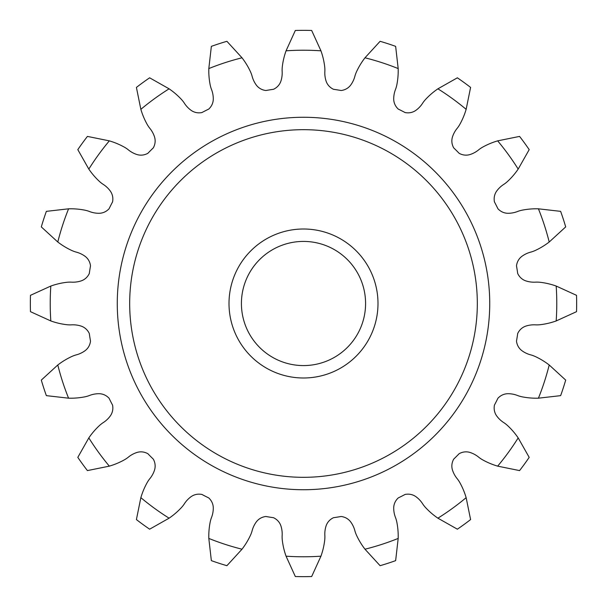 <?xml version="1.0" encoding="UTF-8"?>
<svg xmlns="http://www.w3.org/2000/svg" width="607" height="607" viewBox="0 0 607 607"><rect width="100%" height="100%" fill="white"/><g stroke="black" fill="none" stroke-linecap="round" stroke-linejoin="round"><path stroke-width="0.91" d="M538.424 398.184L560.64 395.643A273.15 273.15 0 0 0 565.694 380.096L549.206 364.982A119.435 119.435 0 0 0 547.339 363.601A72.574 72.574 0 0 0 535.435 356.605A31.207 31.207 0 0 0 531.262 355.019A26.389 26.389 0 0 1 522.157 350.861A13.559 13.559 0 0 1 516.807 342.849A8.688 8.688 0 0 1 516.496 341.088A216.282 216.282 0 0 0 517.688 333.569A8.688 8.688 0 0 1 518.53 331.991A13.559 13.559 0 0 1 526.087 326.027A26.389 26.389 0 0 1 536.034 324.882A31.207 31.207 0 0 0 540.496 324.669A72.574 72.574 0 0 0 553.979 321.695A119.435 119.435 0 0 0 556.179 320.951A253.286 253.286 0 0 0 556.179 286.049A119.435 119.435 0 0 0 553.979 285.305A72.574 72.574 0 0 0 540.496 282.331A31.207 31.207 0 0 0 536.034 282.118A26.389 26.389 0 0 1 526.087 280.973A13.559 13.559 0 0 1 518.53 275.009A8.688 8.688 0 0 1 517.688 273.431A216.282 216.282 0 0 0 516.496 265.912A8.688 8.688 0 0 1 516.807 264.151A13.559 13.559 0 0 1 522.157 256.139A26.389 26.389 0 0 1 531.262 251.981A31.207 31.207 0 0 0 535.435 250.395A72.574 72.574 0 0 0 547.339 243.399A119.435 119.435 0 0 0 549.206 242.018A253.286 253.286 0 0 0 538.424 208.816A119.435 119.435 0 0 0 536.095 208.793A72.574 72.574 0 0 0 522.354 210.128A31.207 31.207 0 0 0 518.044 211.304A26.389 26.389 0 0 1 508.234 213.292A13.559 13.559 0 0 1 499.197 209.954A8.688 8.688 0 0 1 497.907 208.717A216.282 216.282 0 0 0 494.455 201.934A8.688 8.688 0 0 1 494.212 200.166A13.559 13.559 0 0 1 496.814 190.894A26.389 26.389 0 0 1 504.189 184.118A31.207 31.207 0 0 0 507.68 181.326A72.574 72.574 0 0 0 516.838 170.992A119.435 119.435 0 0 0 518.181 169.095A253.286 253.286 0 0 0 497.664 140.854A119.435 119.435 0 0 0 495.449 141.552A72.574 72.574 0 0 0 482.793 147.069A31.207 31.207 0 0 0 479.052 149.519A26.389 26.389 0 0 1 470.334 154.444A13.559 13.559 0 0 1 460.713 154.057A8.688 8.688 0 0 1 459.104 153.275A216.282 216.282 0 0 0 453.725 147.896A8.688 8.688 0 0 1 452.943 146.287A13.559 13.559 0 0 1 452.556 136.666A26.389 26.389 0 0 1 457.481 127.948A31.207 31.207 0 0 0 459.931 124.207A72.574 72.574 0 0 0 465.448 111.551A119.435 119.435 0 0 0 466.146 109.336A253.286 253.286 0 0 0 437.905 88.819A119.435 119.435 0 0 0 436.008 90.162A72.574 72.574 0 0 0 425.674 99.32A31.207 31.207 0 0 0 422.882 102.811A26.389 26.389 0 0 1 416.106 110.186A13.559 13.559 0 0 1 406.834 112.788A8.688 8.688 0 0 1 405.066 112.545A216.282 216.282 0 0 0 398.283 109.093A8.688 8.688 0 0 1 397.046 107.803A13.559 13.559 0 0 1 393.708 98.766A26.389 26.389 0 0 1 395.696 88.956A31.207 31.207 0 0 0 396.872 84.646A72.574 72.574 0 0 0 398.207 70.905A119.435 119.435 0 0 0 398.184 68.576A253.286 253.286 0 0 0 364.982 57.794A119.435 119.435 0 0 0 363.601 59.661A72.574 72.574 0 0 0 356.605 71.565A31.207 31.207 0 0 0 355.019 75.738A26.389 26.389 0 0 1 350.861 84.843A13.559 13.559 0 0 1 342.849 90.193A8.688 8.688 0 0 1 341.088 90.504A216.282 216.282 0 0 0 333.569 89.312A8.688 8.688 0 0 1 331.991 88.47A13.559 13.559 0 0 1 326.027 80.913A26.389 26.389 0 0 1 324.882 70.966A31.207 31.207 0 0 0 324.669 66.504A72.574 72.574 0 0 0 321.695 53.021A119.435 119.435 0 0 0 320.951 50.821A253.286 253.286 0 0 0 286.049 50.821A119.435 119.435 0 0 0 285.305 53.021A72.574 72.574 0 0 0 282.331 66.504A31.207 31.207 0 0 0 282.118 70.966A26.389 26.389 0 0 1 280.973 80.913A13.559 13.559 0 0 1 275.009 88.47A8.688 8.688 0 0 1 273.431 89.312A216.282 216.282 0 0 0 265.912 90.504A8.688 8.688 0 0 1 264.151 90.193A13.559 13.559 0 0 1 256.139 84.843A26.389 26.389 0 0 1 251.981 75.738A31.207 31.207 0 0 0 250.395 71.565A72.574 72.574 0 0 0 243.399 59.661A119.435 119.435 0 0 0 242.018 57.794A253.286 253.286 0 0 0 208.816 68.576A119.435 119.435 0 0 0 208.793 70.905A72.574 72.574 0 0 0 210.128 84.646A31.207 31.207 0 0 0 211.304 88.956A26.389 26.389 0 0 1 213.292 98.766A13.559 13.559 0 0 1 209.954 107.803A8.688 8.688 0 0 1 208.717 109.093A216.282 216.282 0 0 0 201.934 112.545A8.688 8.688 0 0 1 200.166 112.788A13.559 13.559 0 0 1 190.894 110.186A26.389 26.389 0 0 1 184.118 102.811A31.207 31.207 0 0 0 181.326 99.32A72.574 72.574 0 0 0 170.992 90.162A119.435 119.435 0 0 0 169.095 88.819A253.286 253.286 0 0 0 140.854 109.336A119.435 119.435 0 0 0 141.552 111.551A72.574 72.574 0 0 0 147.069 124.207A31.207 31.207 0 0 0 149.519 127.948A26.389 26.389 0 0 1 154.444 136.666A13.559 13.559 0 0 1 154.057 146.287A8.688 8.688 0 0 1 153.275 147.896A216.282 216.282 0 0 0 147.896 153.275A8.688 8.688 0 0 1 146.287 154.057A13.559 13.559 0 0 1 136.666 154.444A26.389 26.389 0 0 1 127.948 149.519A31.207 31.207 0 0 0 124.207 147.069A72.574 72.574 0 0 0 111.551 141.552A119.435 119.435 0 0 0 109.336 140.854A253.286 253.286 0 0 0 88.819 169.095A119.435 119.435 0 0 0 90.162 170.992A72.574 72.574 0 0 0 99.32 181.326A31.207 31.207 0 0 0 102.811 184.118A26.389 26.389 0 0 1 110.186 190.894A13.559 13.559 0 0 1 112.788 200.166A8.688 8.688 0 0 1 112.545 201.934A216.282 216.282 0 0 0 109.093 208.717A8.688 8.688 0 0 1 107.803 209.954A13.559 13.559 0 0 1 98.766 213.292A26.389 26.389 0 0 1 88.956 211.304A31.207 31.207 0 0 0 84.646 210.128A72.574 72.574 0 0 0 70.905 208.793A119.435 119.435 0 0 0 68.576 208.816A253.286 253.286 0 0 0 57.794 242.018A119.435 119.435 0 0 0 59.661 243.399A72.574 72.574 0 0 0 71.565 250.395A31.207 31.207 0 0 0 75.738 251.981A26.389 26.389 0 0 1 84.843 256.139A13.559 13.559 0 0 1 90.193 264.151A8.688 8.688 0 0 1 90.504 265.912A216.282 216.282 0 0 0 89.312 273.431A8.688 8.688 0 0 1 88.47 275.009A13.559 13.559 0 0 1 80.913 280.973A26.389 26.389 0 0 1 70.966 282.118A31.207 31.207 0 0 0 66.504 282.331A72.574 72.574 0 0 0 53.021 285.305A119.435 119.435 0 0 0 50.821 286.049A253.286 253.286 0 0 0 50.821 320.951A119.435 119.435 0 0 0 53.021 321.695A72.574 72.574 0 0 0 66.504 324.669A31.207 31.207 0 0 0 70.966 324.882A26.389 26.389 0 0 1 80.913 326.027A13.559 13.559 0 0 1 88.47 331.991A8.688 8.688 0 0 1 89.312 333.569A216.282 216.282 0 0 0 90.504 341.088A8.688 8.688 0 0 1 90.193 342.849A13.559 13.559 0 0 1 84.843 350.861A26.389 26.389 0 0 1 75.738 355.019A31.207 31.207 0 0 0 71.565 356.605A72.574 72.574 0 0 0 59.661 363.601A119.435 119.435 0 0 0 57.794 364.982A253.286 253.286 0 0 0 68.576 398.184A119.435 119.435 0 0 0 70.905 398.207A72.574 72.574 0 0 0 84.646 396.872A31.207 31.207 0 0 0 88.956 395.696A26.389 26.389 0 0 1 98.766 393.708A13.559 13.559 0 0 1 107.803 397.046A8.688 8.688 0 0 1 109.093 398.283A216.282 216.282 0 0 0 112.545 405.066A8.688 8.688 0 0 1 112.788 406.834A13.559 13.559 0 0 1 110.186 416.106A26.389 26.389 0 0 1 102.811 422.882A31.207 31.207 0 0 0 99.32 425.674A72.574 72.574 0 0 0 90.162 436.008A119.435 119.435 0 0 0 88.819 437.905A253.286 253.286 0 0 0 109.336 466.146A119.435 119.435 0 0 0 111.551 465.448A72.574 72.574 0 0 0 124.207 459.931A31.207 31.207 0 0 0 127.948 457.481A26.389 26.389 0 0 1 136.666 452.556A13.559 13.559 0 0 1 146.287 452.943A8.688 8.688 0 0 1 147.896 453.725A216.282 216.282 0 0 0 153.275 459.104A8.688 8.688 0 0 1 154.057 460.713A13.559 13.559 0 0 1 154.444 470.334A26.389 26.389 0 0 1 149.519 479.052A31.207 31.207 0 0 0 147.069 482.793A72.574 72.574 0 0 0 141.552 495.449A119.435 119.435 0 0 0 140.854 497.664A253.286 253.286 0 0 0 169.095 518.181A119.435 119.435 0 0 0 170.992 516.838A72.574 72.574 0 0 0 181.326 507.68A31.207 31.207 0 0 0 184.118 504.189A26.389 26.389 0 0 1 190.894 496.814A13.559 13.559 0 0 1 200.166 494.212A8.688 8.688 0 0 1 201.934 494.455A216.282 216.282 0 0 0 208.717 497.907A8.688 8.688 0 0 1 209.954 499.197A13.559 13.559 0 0 1 213.292 508.234A26.389 26.389 0 0 1 211.304 518.044A31.207 31.207 0 0 0 210.128 522.354A72.574 72.574 0 0 0 208.793 536.095A119.435 119.435 0 0 0 208.816 538.424A253.286 253.286 0 0 0 242.018 549.206A119.435 119.435 0 0 0 243.399 547.339A72.574 72.574 0 0 0 250.395 535.435A31.207 31.207 0 0 0 251.981 531.262A26.389 26.389 0 0 1 256.139 522.157A13.559 13.559 0 0 1 264.151 516.807A8.688 8.688 0 0 1 265.912 516.496A216.282 216.282 0 0 0 273.431 517.688A8.688 8.688 0 0 1 275.009 518.53A13.559 13.559 0 0 1 280.973 526.087A26.389 26.389 0 0 1 282.118 536.034A31.207 31.207 0 0 0 282.331 540.496A72.574 72.574 0 0 0 285.305 553.979A119.435 119.435 0 0 0 286.049 556.179L295.328 576.529A273.15 273.15 0 0 0 311.672 576.529L320.951 556.179A119.435 119.435 0 0 0 321.695 553.979A72.574 72.574 0 0 0 324.669 540.496A31.207 31.207 0 0 0 324.882 536.034A26.389 26.389 0 0 1 326.027 526.087A13.559 13.559 0 0 1 331.991 518.53A8.688 8.688 0 0 1 333.569 517.688A216.282 216.282 0 0 0 341.088 516.496A8.688 8.688 0 0 1 342.849 516.807A13.559 13.559 0 0 1 350.861 522.157A26.389 26.389 0 0 1 355.019 531.262A31.207 31.207 0 0 0 356.605 535.435A72.574 72.574 0 0 0 363.601 547.339A119.435 119.435 0 0 0 364.982 549.206A253.286 253.286 0 0 0 398.184 538.424A119.435 119.435 0 0 0 398.207 536.095A72.574 72.574 0 0 0 396.872 522.354A31.207 31.207 0 0 0 395.696 518.044A26.389 26.389 0 0 1 393.708 508.234A13.559 13.559 0 0 1 397.046 499.197A8.688 8.688 0 0 1 398.283 497.907A216.282 216.282 0 0 0 405.066 494.455A8.688 8.688 0 0 1 406.834 494.212A13.559 13.559 0 0 1 416.106 496.814A26.389 26.389 0 0 1 422.882 504.189A31.207 31.207 0 0 0 425.674 507.68A72.574 72.574 0 0 0 436.008 516.838A119.435 119.435 0 0 0 437.905 518.181A253.286 253.286 0 0 0 466.146 497.664A119.435 119.435 0 0 0 465.448 495.449A72.574 72.574 0 0 0 459.931 482.793A31.207 31.207 0 0 0 457.481 479.052A26.389 26.389 0 0 1 452.556 470.334A13.559 13.559 0 0 1 452.943 460.713A8.688 8.688 0 0 1 453.725 459.104A216.282 216.282 0 0 0 459.104 453.725A8.688 8.688 0 0 1 460.713 452.943A13.559 13.559 0 0 1 470.334 452.556A26.389 26.389 0 0 1 479.052 457.481A31.207 31.207 0 0 0 482.793 459.931A72.574 72.574 0 0 0 495.449 465.448A119.435 119.435 0 0 0 497.664 466.146A253.286 253.286 0 0 0 518.181 437.905A119.435 119.435 0 0 0 516.838 436.008A72.574 72.574 0 0 0 507.68 425.674A31.207 31.207 0 0 0 504.189 422.882A26.389 26.389 0 0 1 496.814 416.106A13.559 13.559 0 0 1 494.212 406.834A8.688 8.688 0 0 1 494.455 405.066A216.282 216.282 0 0 0 497.907 398.283A8.688 8.688 0 0 1 499.197 397.046A13.559 13.559 0 0 1 508.234 393.708A26.389 26.389 0 0 1 518.044 395.696A31.207 31.207 0 0 0 522.354 396.872A72.574 72.574 0 0 0 536.095 398.207A119.435 119.435 0 0 0 538.424 398.184A253.286 253.286 0 0 0 549.206 364.982M497.664 466.146L519.577 470.592A273.15 273.15 0 0 0 529.19 457.367L518.181 437.905M437.905 518.181L457.367 529.19A273.15 273.15 0 0 0 470.592 519.577L466.146 497.664M364.982 549.206L380.096 565.694A273.15 273.15 0 0 0 395.643 560.64L398.184 538.424M286.049 556.179A253.286 253.286 0 0 0 320.951 556.179M208.816 538.424L211.357 560.64A273.15 273.15 0 0 0 226.904 565.694L242.018 549.206M140.854 497.664L136.408 519.577A273.15 273.15 0 0 0 149.633 529.19L169.095 518.181M88.819 437.905L77.81 457.367A273.15 273.15 0 0 0 87.423 470.592L109.336 466.146M57.794 364.982L41.306 380.096A273.15 273.15 0 0 0 46.36 395.643L68.576 398.184M50.821 286.049L30.471 295.328A273.15 273.15 0 0 0 30.471 311.672L50.821 320.951M68.576 208.816L46.36 211.357A273.15 273.15 0 0 0 41.306 226.904L57.794 242.018M109.336 140.854L87.423 136.408A273.15 273.15 0 0 0 77.81 149.633L88.819 169.095M169.095 88.819L149.633 77.81A273.15 273.15 0 0 0 136.408 87.423L140.854 109.336M242.018 57.794L226.904 41.306A273.15 273.15 0 0 0 211.357 46.36L208.816 68.576M320.951 50.821L311.672 30.471A273.15 273.15 0 0 0 295.328 30.471L286.049 50.821M398.184 68.576L395.643 46.36A273.15 273.15 0 0 0 380.096 41.306L364.982 57.794M466.146 109.336L470.592 87.423A273.15 273.15 0 0 0 457.367 77.81L437.905 88.819M518.181 169.095L529.19 149.633A273.15 273.15 0 0 0 519.577 136.408L497.664 140.854M549.206 242.018L565.694 226.904A273.15 273.15 0 0 0 560.64 211.357L538.424 208.816M556.179 320.951L576.529 311.672A273.15 273.15 0 0 0 576.529 295.328L556.179 286.049M489.735 303.5A186.235 186.235 0 0 0 303.5 117.265A186.235 186.235 0 0 0 117.265 303.5A186.235 186.235 0 0 0 303.5 489.735A186.235 186.235 0 0 0 489.735 303.5M477.322 303.5A173.822 173.822 0 0 0 303.5 129.678A173.822 173.822 0 0 0 129.678 303.5A173.822 173.822 0 0 0 303.5 477.322A173.822 173.822 0 0 0 477.322 303.5M377.994 303.5A74.494 74.494 0 0 0 303.5 229.006A74.494 74.494 0 0 0 229.006 303.5A74.494 74.494 0 0 0 303.5 377.994A74.494 74.494 0 0 0 377.994 303.5M365.581 303.5A62.081 62.081 0 0 0 303.5 241.419A62.081 62.081 0 0 0 241.419 303.5A62.081 62.081 0 0 0 303.5 365.581A62.081 62.081 0 0 0 365.581 303.5"/></g></svg>
